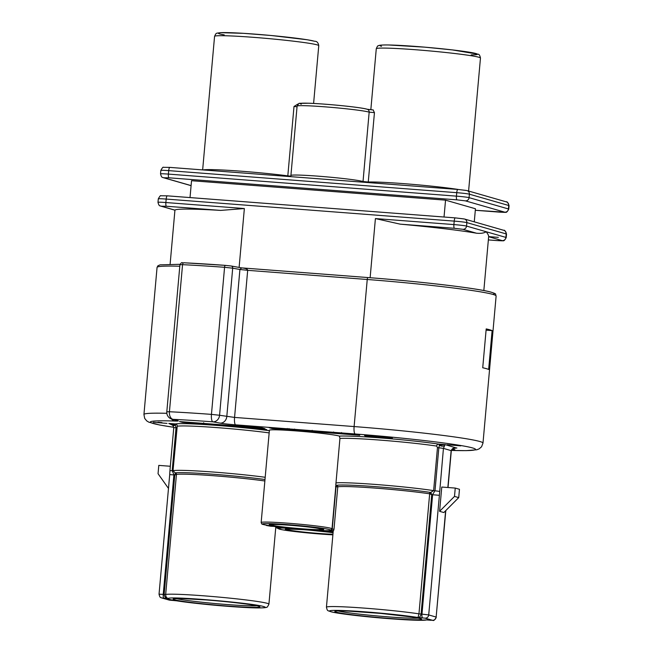 <?xml version="1.0" encoding="UTF-8"?>
<svg xmlns="http://www.w3.org/2000/svg" width="653" height="653" viewBox="0 0 653 653"><rect width="100%" height="100%" fill="white"/><g stroke="black" fill="none" stroke-linecap="round" stroke-linejoin="round"><path stroke-width="0.98" d="M153.316 422.254L166.997 423.389L153.316 422.254M253.013 428.458L266.693 429.592L253.013 428.458M447.076 444.734L460.757 445.877L447.076 444.734M451.99 449.207A8.718 0.433 5.1 0 1 454.872 449.786A8.718 0.433 5.1 0 1 451.55 449.827M365.011 435.78A13.95 0.686 -174.9 0 0 380.152 437.649A13.95 0.686 -174.9 0 0 392.371 438.057A13.95 0.686 -174.9 0 0 378.544 436.131A13.95 0.686 -174.9 0 0 364.586 435.575A13.95 0.686 -174.9 0 0 365.011 435.78M262.106 427.886L179.485 421.56L182.416 422.401L265.036 428.727L262.106 427.886M356.701 434.392L269.109 427.682L272.154 428.556L359.738 435.265L356.701 434.392M335.944 484.755L332.01 528.832A35.564 1.755 -174.9 0 0 296.74 523.926A35.564 1.755 -174.9 0 0 261.159 522.514L269.395 430.245A35.564 1.755 5.1 0 1 301.041 431.315A35.564 1.755 5.1 0 1 339.405 436.098A57.88 2.857 5.1 0 1 384.005 438.204A57.88 2.857 5.1 0 1 438.49 444.081L439.42 445.273L445.052 444.587L443.436 448.382L439.387 495.309L431.731 494.672L429.462 493.782A1.396 1.069 98.5 0 1 430.662 492.444L433.633 490.623L437.469 447.607L436.686 446.081A2.09 1.616 98.6 0 1 438.49 444.081L445.052 444.587L456.186 447.934M377.499 436.367A13.95 0.686 5.1 0 1 376.659 436.286M374.038 436.033L373.655 436A13.95 0.686 5.1 0 1 373.067 435.918M269.158 432.882A55.791 2.759 -174.9 0 0 214.225 427.413A55.791 2.759 -174.9 0 0 177.232 426.221L173.012 470.674L175.208 472.894A1.396 1.371 -99.1 0 1 176.449 474.413L165.674 594.45A52.305 2.579 5.1 0 1 221.914 597.364A52.305 2.579 5.1 0 1 268.922 604.139L275.729 527.828A52.305 2.579 -174.9 0 0 275.68 527.697L279.696 528.089L279.778 527.134M279.696 528.089A35.564 1.755 -174.9 0 1 289.548 528.285L288.944 528.114A35.564 1.755 -174.9 0 1 273.819 526.4L270.611 526.236A52.305 2.579 -174.9 0 0 266.579 525.534L265.967 525.11M331.977 529.061L334.001 529.183L333.561 530.66A52.305 2.579 -174.9 0 0 333.242 530.905L326.435 607.225A52.305 2.579 5.1 0 1 361.199 607.886A52.305 2.579 5.1 0 1 418.957 613.836L429.658 493.88A1.396 0.971 130.3 0 1 430.956 492.713L430.662 492.444A53.701 2.653 5.1 0 0 375.287 486.64A53.701 2.653 5.1 0 0 336.524 485.342L335.781 485.106M335.789 485.106L339.935 438.473L339.405 436.098M426.491 619.926L432.466 620.277L425.03 618.138L418.042 617.501L418.957 613.836L421.079 614.057C420.605 616.359 419.593 617.501 418.042 617.501A48.82 2.408 -174.9 0 0 340.401 610.449A48.82 2.408 -174.9 0 0 359.297 615.885A48.82 2.408 -174.9 0 0 426.491 619.926L426.956 619.958M492.117 330.614A104.08 5.142 -174.9 0 0 486.199 328.916L482.73 367.761A104.08 5.142 5.1 0 1 488.648 369.467L492.117 330.614L486.093 330.149M333.136 532.081A35.564 1.755 -174.9 0 0 320.035 530.62L320.043 530.473M333.234 531.011L329.283 530.644A35.564 1.755 -174.9 0 1 319.423 530.448L320.035 530.62M429.462 493.782A52.305 2.579 -174.9 0 0 375.532 488.126A52.305 2.579 -174.9 0 0 337.772 486.869L336.017 486.763L332.246 529.085L331.74 530.505L330.54 530.285M269.207 525.649L269.509 525.698A34.168 1.69 -174.9 0 1 288.185 524.677A34.168 1.69 -174.9 0 1 330.034 530.326M263.681 606.572C253.805 603.152 171.519 596.075 168.36 598.385C162.989 599.519 196.937 604.017 228.354 606.368C253.674 608.327 270.513 608.433 263.681 606.572M176.685 600.809A48.82 2.408 5.1 0 1 168.237 598.377C165.756 598.075 164.385 596.744 164.14 594.393L165.674 594.45C165.772 596.809 166.629 598.124 168.237 598.377L162.262 598.026L169.698 600.164L176.596 600.801M225.375 265.371A2.09 0.629 94.2 0 0 225.342 265.371L183.958 262.775A2.09 1.306 92.8 0 0 182.554 264.669L169.429 411.741A129.016 6.375 5.1 0 1 211.45 414.377L224.575 267.297A129.016 6.375 -174.9 0 0 182.554 264.669L179.934 264.702C182.35 261.037 181.893 263.428 183.958 262.775A2.09 1.306 92.8 0 1 184.04 262.784A126.919 6.269 5.1 0 1 225.375 265.371L231.064 265.991A2.09 1.82 100.1 0 1 231.244 266.016L241.651 267.885C245.585 268.277 247.593 269.093 247.683 270.334L239.92 269.477L241.651 267.885L367.876 277.549A2.09 0.514 -85.6 0 1 367.933 277.549A101.99 5.036 5.1 0 1 492.884 294.397M439.6 511.323L443.828 512.54L458.724 497.619L459.467 489.293L455.247 488.077L441.771 487.04L439.6 511.323L454.504 496.402L458.724 497.619M175.314 473.139L174.792 475L169.715 474.592L159.038 594.214L164.14 594.393L174.792 475.009L176.383 474.486A1.396 1.241 27.2 0 0 175.314 473.139L175.208 472.894A53.701 2.653 5.1 0 1 211.833 474.135A53.701 2.653 5.1 0 1 264.996 479.506M454.504 496.402L455.247 488.077M170.319 466.266L158.793 465.385L158.05 473.711L168.482 488.42M334.001 529.183L337.772 486.869A1.396 1.379 77.2 0 0 336.524 485.342L336.017 486.763L335.495 486.665M447.852 487.505L451.141 450.603L452.896 448.35L456.88 447.982M172.808 425.323L168.809 423.438L175.453 425.07L175.371 423.944A57.88 2.857 5.1 0 1 269.354 430.662M265.2 477.278A55.791 2.759 5.1 0 0 209.564 471.768A55.791 2.759 5.1 0 0 173.012 470.674L169.927 470.682L173.763 427.674L172.808 425.332A5.575 2.179 135 0 0 175.453 425.07L176.032 427.65L172.188 470.666L173.927 474.69M177.232 426.221A2.09 2.057 80.3 0 0 175.371 423.944L168.809 423.438L170.8 424.009M422.507 617.836A3.485 0.865 -85.6 0 1 421.969 614.13L421.079 614.057L431.731 494.672L430.956 492.713M432.645 494.492L434.988 490.778L433.633 490.623A55.791 2.759 5.1 0 0 378.887 484.714A55.791 2.759 5.1 0 0 335.969 482.877M437.469 447.607L438.832 447.77L439.42 445.289M444.146 445.836A5.575 3.779 -140.2 0 1 439.42 445.273M439.591 491.399L434.988 490.778L438.832 447.77L443.436 448.382L451.313 450.684L452.48 448.799A5.575 2.49 -122.7 0 0 452.896 448.35M272.154 428.556L272.211 427.919M343.217 433.355L347.045 433.649M348.278 433.747L341.552 433.225M339.282 433.233L338.515 433.012C333.087 432.653 333.348 432.727 339.282 433.233C333.348 432.727 333.087 432.653 338.515 433.012M339.674 433.086L334.352 432.67M333.577 431.992L333.52 432.686L334.067 432.653M328.606 432.237L327.373 432.147M304.029 430.36L310.763 430.874M312.028 430.972L304.02 430.449M301.58 430.172L295.997 429.739M291.875 429.429L290.144 429.372M293.36 429.543L294.56 429.756L294.625 429.062M291.867 429.437L293.377 429.658M294.56 429.633L289.793 429.258M289.018 428.58L288.952 429.274L289.614 429.25M281.631 428.433L285.916 429.005M286.953 429.045L287.263 428.482M284.863 428.637C288.226 429.225 287.834 429.356 283.68 429.021L280.912 428.588M279.019 428.441L276.741 428.27M350.163 433.886L352.449 434.065M182.416 422.401L182.456 421.92M259.037 427.65L249.462 426.858M263.135 428.18L246.034 426.613M225.35 425.07L228.738 425.332M212.919 424.115L207.776 423.724M203.663 422.736L203.671 423.454L216.265 424.377M186.995 422.132L201.997 423.283M181.844 421.74L185.232 422.001M245.242 426.548L233.709 425.707M390.355 437.616L387.09 437.306L390.363 437.51M373.638 436.073L376.43 436.326M376.43 436.392L375.94 436.22M375.924 436.375L375.402 436.139M374.022 436.147L374.683 436.065M374.667 436.253L375.385 436.335M377.63 436.049L381.376 436.881L380.275 436.971L376.014 435.91M381.376 436.881L380.373 436.588M380.217 436.792L380.258 436.286M386.478 437.363L389.972 437.592M389.727 437.641L388.821 437.477M386.617 437.347L388.225 437.412M388.2 437.477L388.821 437.534M389.376 437.355L388.217 437.184M387.213 437.094L387.898 437.143M387.343 437.086L386.805 437.004M386.805 437.069L387.874 437.241M388.421 437.216L389.27 437.339M370.341 435.527L368.096 435.429M370.333 435.592L369.198 435.469M381.67 436.424L381.001 436.359M380.985 436.539L380.397 436.522M381.425 436.579L383.205 436.588M381.654 436.588L382.519 436.514M382.503 436.677L383.189 436.8M382.119 437.2L381.417 437.135L382.813 437.404L381.858 437.175L382.144 436.653M381.311 437.29L378.446 436.906L381.352 436.881M375.1 436.743L376.454 436.702L375.1 436.743L375.14 436.318M382.78 437.396L382.821 436.914M382.576 437.379L382.617 436.898M382.813 437.404L382.854 436.914M369.28 436.016L373.026 436.318L369.312 435.714M373.026 436.318L373.083 435.698M371.516 436.106L371.557 435.6M371.41 436.098L371.451 435.592M369.99 436.041L368.504 435.665M386.168 437.608L383.482 437.273L386.184 437.469M384.07 437.306L384.127 436.686M383.964 437.29L384.021 436.669M383.482 437.273L383.54 436.62M368.496 435.706L366.97 435.535M369.998 435.869L369.492 435.51M366.962 435.6L369.467 435.722M385.188 436.808L385.148 437.339L387.76 437.534M385.148 437.339L385.678 436.865M385.629 437.363L385.784 436.873M387.604 437.518L385.735 437.371M452.553 449.28L451.949 449.248M451.852 449.362L452.537 449.411M262.212 428.866L258.678 428.629M262.212 428.907L263.494 429.013M263.583 428.327L263.518 429.021L257.217 428.425M257.429 427.829L257.535 428.458M159.201 422.352L159.854 422.401M161.977 422.605L158.002 422.254M159.838 422.532L161.054 422.515M451.786 444.742L459.198 445.452M457.32 445.264L454.798 444.995M454.782 445.126L454.104 444.93M302.584 528.824A25.271 1.249 5.1 0 1 271.289 524.816A25.271 1.249 5.1 0 1 296.576 525.82A25.271 1.249 5.1 0 1 321.635 529.305A25.271 1.249 5.1 0 1 302.584 528.824M333.071 532.783A25.271 1.249 -174.9 0 0 306.388 529.918A25.271 1.249 -174.9 0 0 287.336 529.428A25.271 1.249 -174.9 0 0 318.631 533.436A25.271 1.249 -174.9 0 0 332.948 534.227M474.274 221.832L475.441 208.756L445.542 200.153L191.533 180.71L190.023 197.573M445.542 200.153L444.032 217.016M362.97 182.179L369.165 112.145L374.447 112.634L373.108 109.941L367.386 109.304M220.698 210.405L166.409 206.25A3.485 0.865 -85.6 0 1 165.87 202.536L244.361 208.544L220.698 210.405A91.706 4.53 -174.9 0 0 174.971 210.135L161.356 206.217A3.485 3.371 106 0 1 160.703 206.103L175.077 210.233M486.224 231.75C488.109 234.313 488.901 235.97 488.615 236.704L502.23 240.622A3.485 3.371 -74 0 0 505.904 237.406L466.544 226.085A10.464 0.514 -174.9 0 0 453.9 224.583L375.41 218.575L400.142 224.142A91.706 4.53 -174.9 0 1 476.478 233.211C480.771 233.619 484.02 233.137 486.224 231.75M203.181 169.943A52.305 2.579 5.1 0 1 235.978 170.825A52.305 2.579 5.1 0 1 287.818 175.853L294.005 106.48L297.735 104.17M256.817 605.764A42.151 2.081 5.1 0 1 216.453 603.658A42.151 2.081 5.1 0 1 176.359 598.581M418.516 618.138A42.151 2.081 5.1 0 1 388.551 616.897A42.151 2.081 5.1 0 1 338.058 610.963M355.183 433.984A6.971 1.722 -85.6 0 1 354.114 426.564L367.239 279.484L247.683 270.334L234.558 417.414L354.114 426.564A104.08 5.142 5.1 0 1 482.991 443.069L481.555 446.799L479.082 448.905L476.821 449.77L466.226 450.643L451.345 450.415A97.109 4.8 -174.9 0 0 461.287 445.599A97.109 4.8 -174.9 0 0 355.183 433.984L235.627 424.834A13.95 0.686 5.1 0 1 220.102 423.12L212.886 421.83A122.038 6.024 -174.9 0 0 173.135 419.34L177.812 420.679A13.95 0.686 5.1 0 1 174.718 421.038A97.109 4.8 -174.9 0 0 173.771 427.299L159.52 424.981L148.827 422.173L146.745 420.916L144.688 418.402L143.938 414.484A104.08 5.142 5.1 0 1 166.842 413.308M220.102 423.12A6.971 6.073 -79.9 0 0 226.795 416.557L239.92 269.477L232.697 268.187L219.571 415.267L234.558 417.414A6.971 1.722 -85.6 0 0 235.627 424.834M367.672 612.31A43.547 2.147 -174.9 0 0 336.148 612.122A43.547 2.147 -174.9 0 0 388.764 618.375A43.547 2.147 -174.9 0 0 420.287 618.562A43.547 2.147 -174.9 0 0 367.672 612.31M275.68 527.697L275.778 526.653M264.865 480.983A52.305 2.579 -174.9 0 0 212.772 475.67A52.305 2.579 -174.9 0 0 176.449 474.413M436.686 446.081A55.791 2.759 -174.9 0 0 382.127 440.261A55.791 2.759 -174.9 0 0 339.935 438.473M431.47 493.929A55.791 2.759 5.1 0 1 429.666 493.864M496.125 295.989A104.08 5.142 -174.9 0 0 367.239 279.484A2.09 0.514 -85.6 0 1 367.9 277.549C419.046 281.402 476.666 288.161 490.534 291.989C497.88 294.34 494.77 293.728 496.125 295.989L482.991 443.069M179.795 266.22A104.08 5.142 -174.9 0 0 157.063 267.404L157.92 265.771L160.107 264.849L180.008 264.302M331.74 530.505L333.561 530.66M266.579 525.534L269.509 525.698M277.598 528.269L281.876 529.697L293.368 531.379L332.891 534.848A34.168 1.69 -174.9 0 1 294.805 531.55A34.168 1.69 -174.9 0 1 278.937 528.408L277.231 528.236M333.087 532.619A27.361 1.355 -174.9 0 0 298.062 529.24A27.361 1.355 -174.9 0 0 287.426 529.975A27.361 1.355 -174.9 0 0 319.137 533.583A27.361 1.355 -174.9 0 0 332.932 534.391M289.834 525.151A27.361 1.355 -174.9 0 0 270.024 525.036A27.361 1.355 -174.9 0 0 303.09 528.971A27.361 1.355 -174.9 0 0 322.9 529.085A27.361 1.355 -174.9 0 0 289.834 525.151M267.803 525.428A1.396 0.971 92.3 0 0 268.236 525.641M227.064 605.992A43.547 2.147 -174.9 0 0 258.588 606.18A43.547 2.147 -174.9 0 0 205.964 599.927A43.547 2.147 -174.9 0 0 174.441 599.74A43.547 2.147 -174.9 0 0 227.064 605.992M439.387 495.309L428.711 614.93L421.969 614.13L432.645 494.509M425.03 618.138A3.485 3.371 106 0 0 428.711 614.93L436.147 617.069L445.632 510.728M173.918 474.707L163.242 594.32A3.485 0.865 94.4 0 0 163.781 598.034M432.466 620.277A3.485 3.371 -74 0 0 436.147 617.069L445.828 510.54M162.262 598.026A3.485 3.371 106 0 1 161.609 597.911L169.045 600.042A3.485 3.371 -74 0 0 169.698 600.164M173.763 427.674L176.857 427.658M179.934 264.702L166.809 411.782L169.429 411.741A6.971 4.359 -87.2 0 0 173.135 419.34A6.971 6.75 106 0 1 171.829 419.104L176.506 420.45A6.971 6.75 106 0 0 177.812 420.679M211.45 414.377L219.571 415.267A6.971 6.073 -79.9 0 1 212.886 421.83A6.971 2.09 -85.8 0 1 211.45 414.377M232.697 268.187L224.575 267.297A2.09 0.629 94.2 0 1 225.342 265.371L231.244 266.016A2.09 1.82 100.1 0 1 232.697 268.187M174.718 421.038A6.971 5.224 -88.1 0 1 171.568 419.022M499.716 212.143A3.485 0.865 94.4 0 0 499.757 212.152L475.302 210.282L504.769 212.176L465.401 200.855L456.978 199.851L168.947 177.804L163.895 177.779L191.092 185.599M456.978 199.851A3.485 0.865 -85.6 0 1 456.439 196.145L168.409 174.098A10.464 0.514 -174.9 0 0 160.524 173.894C161.797 178.702 162.858 177.02 163.242 177.657L191.092 185.664M168.947 177.804A3.485 0.865 -85.6 0 1 168.409 174.098L168.719 170.629L456.749 192.676L456.439 196.145A10.464 0.514 -174.9 0 1 469.083 197.647L508.442 208.96A10.464 0.514 -174.9 0 1 508.76 209.123C506.206 214.013 505.504 211.752 504.989 212.372L499.757 212.152M163.895 177.779A3.485 3.371 106 0 1 163.242 177.657M504.769 212.176A3.485 3.371 -74 0 0 508.442 208.96L508.752 205.499A10.464 0.514 5.1 0 1 509.062 205.654L508.76 209.123M465.401 200.855A3.485 3.371 -74 0 0 469.083 197.647L469.393 194.178L508.752 205.499A3.485 3.371 106 0 0 506.344 201.883C507.038 201.361 507.944 202.618 509.062 205.654M160.524 173.894L160.834 170.425A10.464 0.514 5.1 0 1 168.719 170.629A3.485 0.865 94.4 0 1 169.829 167.388L457.859 189.435A3.485 0.865 94.4 0 0 456.749 192.676A10.464 0.514 5.1 0 1 469.393 194.178A3.485 3.371 106 0 0 466.985 190.57L506.344 201.883M158.295 198.871A10.464 0.514 5.1 0 1 166.18 199.067L165.87 202.536A10.464 0.514 -174.9 0 0 157.985 202.34L158.295 198.871C159.716 196.267 160.597 195.231 160.932 195.769L167.29 195.835A3.485 0.865 94.4 0 1 167.331 195.843L455.28 217.882M476.478 233.211L462.863 229.301L454.439 228.297A3.485 0.865 -85.6 0 1 453.9 224.583L454.21 221.114A10.464 0.514 5.1 0 1 466.854 222.616A3.485 3.371 106 0 0 464.446 219.008L455.321 217.882A3.485 0.865 94.4 0 0 454.21 221.114L166.18 199.067A3.485 0.865 94.4 0 1 167.29 195.835L455.321 217.882A3.485 0.865 94.4 0 1 455.37 217.89L463.793 218.894M457.818 189.443L169.87 167.397A3.485 0.865 94.4 0 0 169.829 167.388L163.47 167.323C163.136 166.784 162.254 167.821 160.834 170.425M466.332 190.447L457.908 189.443A3.485 0.865 94.4 0 0 457.859 189.435L466.985 190.57M462.863 229.301A3.485 3.371 -74 0 0 466.544 226.085L466.854 222.616L506.214 233.937A10.464 0.514 5.1 0 1 506.524 234.092C505.406 231.064 504.5 229.807 503.806 230.329A3.485 3.371 106 0 1 506.214 233.937L505.904 237.406A10.464 0.514 -174.9 0 1 506.222 237.561L506.524 234.092M488.656 236.623L498.329 237.366M244.361 208.544L239.112 267.42M370.129 277.721L375.41 218.575M458.284 189.468A52.305 2.579 -174.9 0 0 410.011 184.146A52.305 2.579 -174.9 0 0 368.259 182.016L362.978 181.518A36.609 1.812 5.1 0 0 323.48 176.596A36.609 1.812 5.1 0 0 290.911 175.486L290.593 176.637M488.362 239.912L497.178 240.59A3.485 0.865 94.4 0 0 497.219 240.598L502.451 240.818C502.965 240.198 503.667 242.459 506.222 237.561M166.409 206.25L161.356 206.217M454.439 228.297L400.142 224.142M497.178 240.59L502.23 240.622M290.789 176.139L287.818 175.853M297.099 106.112A36.609 1.812 5.1 0 1 329.667 107.214A36.609 1.812 5.1 0 1 369.165 112.145A2.792 2.718 107.4 0 0 367.288 109.271C360.636 107.165 324.712 103.713 308.232 103.215C295.515 103.664 300.388 102.17 297.099 106.112L290.911 175.486M368.259 182.016L374.447 112.634M301.368 104.153A33.825 1.673 5.1 0 1 325.618 104.235A33.825 1.673 5.1 0 1 366.7 109.157M294.005 106.48L297.042 106.766M381.515 46.314A48.82 2.408 5.1 0 1 435.02 48.085A48.82 2.408 5.1 0 1 471.18 54.885M314.142 41.155A48.82 2.408 -174.9 0 0 249.299 33.719A48.82 2.408 -174.9 0 0 224.265 34.903M468.593 191.027L480.469 58.044A52.305 2.579 -174.9 0 0 428.597 50.82A52.305 2.579 -174.9 0 0 376.275 48.746L370.831 109.728M317.203 44.886A52.305 2.579 5.1 0 1 318.762 45.661C318.248 42.698 316.925 41.237 314.795 41.278L307.294 39.768L271.313 35.515L243.675 33.344L220.494 32.65C215.825 33.483 216.445 32.389 214.568 36.364A52.305 2.579 5.1 0 1 260.4 37.882A52.305 2.579 5.1 0 1 317.203 44.886M326.435 607.225C327.569 611.469 327.153 610.286 331.602 611.926C339.462 613.869 366.521 616.971 390.323 618.766L417.855 620.285L427.625 619.852M143.938 414.484L157.063 267.404M278.855 528.399L277.215 528.236M269.379 525.681C258.417 523.722 263.126 524.073 261.649 523.763L261.159 522.514M330.5 530.293L332.01 528.832M176.628 600.809C194.594 603.772 239.055 607.723 256.735 607.919C266.31 608.016 266.261 607.306 266.391 607.323C266.889 607.731 267.73 606.67 268.922 604.139M286.414 528.963L305.922 529.779L333.087 532.628M322.623 529.012L320.941 528.661C314.713 527.371 293.728 525.216 280.774 524.555L270.366 524.343M258.955 606.294L259.094 606.408C258.441 605.38 230.37 601.674 205.981 599.936L182.497 598.597L174.155 598.728M335.854 611.102L335.707 611.192C335.495 611.33 334.532 610.62 348.792 611.135L380.928 613.428L412.337 617.052L420.663 618.677M241.969 267.91L367.9 277.549M436.31 617.15C433.151 622.782 433.11 619.419 430.996 620.277L426.727 619.95M169.045 600.042L176.539 600.801M337.789 486.558A1.396 1.396 0 0 0 336.573 485.35M456.455 447.95L452.488 448.791M448.023 487.522L451.313 450.684M169.927 470.682L169.715 474.592M161.609 597.911C161.03 597.128 160.165 598.907 159.038 594.214M341.527 432.564L341.462 433.257M312.191 430.343L312.126 431.037M241.92 267.901L241.512 267.852M166.809 411.782A6.971 6.971 0 0 0 171.829 419.104M271.338 524.318L271.289 524.816M321.676 528.808L321.635 529.305M287.385 528.93L287.336 529.428M464.446 219.008L503.806 230.329M174.955 209.923L170.115 264.212M488.362 239.92L497.219 240.598M488.664 236.492L483.84 290.536M157.985 202.34C159.259 207.148 160.32 205.466 160.703 206.103M368.153 182.571L368.21 182.016M373.255 109.949L367.247 109.255M297.523 104.153L298.078 104.194M313.603 103.443L318.762 45.661M202.65 169.902L214.568 36.364M480.469 58.044C479.906 55.423 479.106 54.142 478.069 54.215L452.358 49.914L424.768 47.155L388.608 44.975C378.895 44.869 378.903 45.522 378.283 45.792C377.891 45.481 377.222 46.469 376.275 48.746"/></g></svg>
